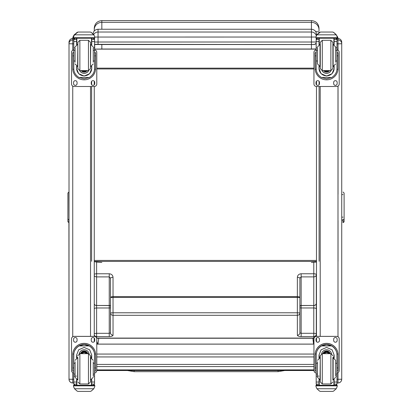<?xml version="1.0" encoding="UTF-8"?>
<svg xmlns="http://www.w3.org/2000/svg" width="412" height="412" viewBox="0 0 412 412"><rect width="100%" height="100%" fill="white"/><g stroke="black" fill="none" stroke-linecap="round" stroke-linejoin="round"><path stroke-width="0.62" d="M98.03 343.659L97.587 343.659L97.927 344.102M94.26 304.097A2.524 2.307 -0 0 0 96.614 305.57L96.614 307.98A2.524 0.912 180 0 0 94.26 308.562M109.242 336.578L109.242 307.98L96.614 307.98L96.619 333.313L109.242 333.313L110.504 332.855L110.504 312.955A2.524 2.354 -0 0 0 113.032 315.309L113.032 335.208A3.785 1.37 -0 0 1 109.242 336.578L96.619 336.578A2.524 2.354 180 0 1 94.26 335.069M110.504 312.955L110.504 278.249A2.524 0.912 -0 0 1 113.027 277.338L113.027 296.655A2.524 0.912 180 0 0 110.504 297.567L113.027 297.402L113.032 312.785L110.504 312.955M110.504 278.249L109.242 276.9L109.242 273.774C111.539 273.99 112.8 275.175 113.027 277.338M94.26 275.489A2.524 2.215 -0 0 0 96.614 276.905L96.614 273.774L109.242 273.774M110.504 307.522A1.262 0.453 180 0 1 109.242 307.98L109.242 276.9L96.614 276.905L96.614 305.477A2.524 2.215 180 0 1 94.26 304.061M110.504 296.233L110.504 297.567M96.784 343.201A2.524 2.508 -22.5 0 0 97.386 343.268L97.587 343.659A2.524 2.513 -35.7 0 1 96.784 343.531M301.157 336.568L301.157 307.97L313.779 307.97L313.784 333.303L301.157 333.303L299.895 332.844L299.89 278.239L301.157 276.895L313.779 276.895L313.779 305.467A2.524 2.215 -0 0 0 316.308 303.253A2.524 2.307 180 0 1 313.779 305.56L313.779 307.97A2.524 0.912 -0 0 1 316.308 308.882L316.303 274.675A2.524 2.215 180 0 1 313.779 276.895L313.779 273.764L301.151 273.764C298.86 273.98 297.593 275.17 297.366 277.327L297.366 296.645L113.027 296.655L113.027 297.402L297.366 297.392L297.366 312.78L113.032 312.785L113.032 315.309L297.366 315.298L297.371 335.198A3.785 1.37 180 0 0 301.157 336.568L313.784 336.568A2.524 2.354 -0 0 0 316.308 334.214L316.308 308.882M299.895 312.945A2.524 2.354 180 0 1 297.366 315.298L297.366 312.78L299.895 312.945M299.89 278.239A2.524 0.912 180 0 0 297.366 277.327M299.895 296.223L299.895 297.557L297.366 297.392L297.366 296.645A2.524 0.912 -0 0 1 299.895 297.557M316.308 327.911L316.308 334.214A2.524 0.912 -0 0 0 313.784 333.303L313.784 339.545L313.341 342.367M313.779 262.305L313.779 273.764A2.524 0.912 180 0 1 316.303 274.675L316.308 329.291M134.132 370.831L134.132 371.665L134.132 370.831M284.671 370.517L278.069 371.66L134.132 371.665L134.137 370.527M316.478 262.047L311.426 262.429M319.001 31.003L319.001 28.176C318.553 23.577 316.03 21.048 311.426 20.6L311.426 22.325A7.576 7.411 -0 0 1 319.001 29.736M315.633 31.503L319.001 31.987M316.184 41.998L311.426 42.014L311.426 49.028L316.184 48.961M316.184 49.126L94.693 49.126L101.836 49.028L101.836 44.527M94.693 44.372L94.693 49.126M311.426 49.028L101.836 49.028M101.836 262.429C96.964 262.171 94.436 261.831 94.26 261.414L316.478 261.414M316.282 35.648A5.052 5.001 180 0 0 311.426 32.023L311.426 22.325L101.836 22.325L101.836 20.6C97.237 21.048 94.709 23.577 94.26 28.176L94.26 30.957M316.478 260.435L94.26 260.435L94.26 86.489L74.057 86.489A2.524 2.524 0 0 1 71.534 83.96L71.534 52.406A2.524 2.524 0 0 1 73.769 49.904M94.26 84.81L94.26 81.195L94.26 84.81M313.949 68.15L96.784 68.15M313.949 68.953L96.784 68.953M316.184 43.167A2.524 2.524 -0 0 1 313.949 44.511A2.524 2.524 -0 0 0 316.184 43.167L314.629 44.424L311.426 44.527L313.949 44.511M94.554 44.321A2.524 2.524 180 0 0 95.522 44.511L311.426 44.527L94.554 44.321M316.478 38.61L316.478 38.218M316.478 35.334L316.478 34.299C316.179 31.23 314.495 29.546 311.426 29.247L98.051 29.247C94.981 29.546 93.297 31.23 92.999 34.299M94.765 37.044L98.051 37.049L98.051 32.023A5.052 5.001 180 0 0 93.673 34.526M98.736 338.257L97.974 344.102M313.542 344.102L312.857 338.247M313.949 369.894L96.784 369.904M313.954 370.517L96.784 370.527M94.26 341.661L94.26 338.046M73.769 372.984A2.524 2.524 0 0 1 71.534 370.476L71.534 338.896A2.524 2.524 0 0 1 74.057 336.372L94.26 336.372L94.26 86.489A2.524 2.524 0 0 0 96.784 83.96L96.784 52.381A2.524 2.524 0 0 0 94.554 49.878M72.744 382.975C70.478 382.753 69.231 381.507 69.01 379.236A3.739 3.734 180 0 0 72.744 382.975L73.769 382.975L72.744 382.975L72.744 379.287L69.01 379.236L69.01 348.882M69.01 342.856L68.907 219.627A1.009 0.999 180 0 1 67.898 218.633L67.898 221.574L68.907 222.413A1.009 0.999 -0 0 1 67.898 221.414M67.898 195.978L67.898 193.032L68.907 192.023L69.01 219.627L69.01 48.637M69.01 42.287L69.01 379.189M316.478 81.195L316.478 84.81M336.97 49.904A2.524 2.524 0 0 1 339.205 52.406L339.205 83.96A2.524 2.524 0 0 1 336.676 86.489L316.478 86.489L316.478 336.372L336.676 336.372A2.524 2.524 0 0 1 339.205 338.896L339.205 370.476A2.524 2.524 0 0 1 336.97 372.984M316.478 338.046L316.478 341.661M341.728 377.397L341.728 379.236L336.97 379.287M341.728 379.189L341.728 42.287M67.898 212.901L67.898 211.85M67.898 214.616L67.898 215.584M67.898 202.925L67.898 199.223M67.898 218.375L67.898 194.943M67.898 203.621L67.898 204.692M67.898 193.032L67.898 218.633M344.102 214.637L344.102 213.092M344.102 221.435A1.009 0.999 180 0 1 343.093 222.434L344.102 221.594L344.102 193.218M344.102 218.654A1.009 0.999 180 0 1 343.093 219.653L343.093 222.609M91.613 81.334L91.613 84.671M91.613 86.489L91.613 261.28M72.708 38.527L73.65 36.174M91.541 38.218L91.598 38.687L91.567 38.218M338.036 47.792L338.036 50.254M338.036 86.093L338.036 194.315M338.036 220.492L338.036 261.28M319.094 261.28L319.094 86.489M319.094 84.707L319.094 81.303M319.109 38.692L319.171 38.218M337.104 36.23L338.005 38.527L337.989 39.949L336.97 39.949M75.082 363.296L73.769 363.296L73.769 355.067C73.784 351.266 75.55 348.222 79.063 345.936L84.161 344.561L89.255 345.936L79.063 345.936M89.255 345.936C92.767 348.222 94.533 351.266 94.554 355.067L94.554 363.296L93.241 363.296M91.727 358.023L91.727 355.067L89.667 349.819L84.161 347.429L78.651 349.819L76.596 355.067L76.596 358.023M95.615 371.032L94.605 371.032L95.615 371.032L95.615 354.82A11.454 11.448 180 0 0 84.161 343.366A11.454 11.448 180 0 0 72.708 354.82L72.708 371.032L73.717 371.032L72.708 371.032M75.082 374.081L73.769 374.081L73.805 354.016L72.739 354.016L72.708 354.892M72.739 354.016A11.454 11.448 0 0 1 84.161 343.438A11.454 11.448 0 0 1 95.579 354.016L94.518 354.016L94.554 374.081L93.241 374.081M95.615 354.892L95.579 354.016M94.554 374.081L94.554 384.046A1.262 1.262 -50.9 0 1 94.554 384.118L93.292 385.277L91.727 385.277L93.292 385.277M94.554 384.118L91.727 384.118L91.727 385.277M74.5 388.737L77.096 391.081L77.997 391.4L90.326 391.4L91.222 391.081L93.818 388.737L74.5 388.737L73.552 386.59L73.552 385.23L74.654 385.23L73.552 385.23M77.992 391.4L90.326 391.4M73.805 354.016A10.393 10.393 0 0 1 84.161 344.499A10.393 10.393 0 0 1 94.518 354.016M91.727 384.118L91.727 379.617M91.727 354.989L91.129 357.843M77.188 357.843L76.596 354.989M91.727 354.943A7.565 7.565 0 0 1 91.098 357.837M77.224 357.837A7.565 7.565 0 0 1 76.596 354.943M79.217 353.774A5.052 5.047 0 0 1 89.1 353.774M76.838 379.709L76.838 385.246L91.485 385.246L91.485 379.709M94.765 385.23L93.663 385.23L94.765 385.23L94.765 386.59L93.818 388.737M73.769 374.081L73.769 384.046A1.262 1.262 50.9 0 0 73.769 384.118L74.999 385.277L76.596 385.277L75.03 385.277M76.596 385.277L76.596 379.617M71.534 338.922A2.524 2.524 0 0 1 74.057 336.398L94.26 336.398A2.524 2.524 0 0 1 96.784 338.922L96.784 370.476A2.524 2.524 0 0 1 94.554 372.984M91.263 340.497L91.263 339.236A1.736 1.736 0 0 1 92.999 337.5A1.736 1.736 0 0 1 94.734 339.236L94.734 340.497A1.736 1.736 0 0 1 92.999 342.233A1.736 1.736 0 0 1 91.263 340.497M73.583 340.497L73.583 339.236A1.736 1.736 0 0 1 75.324 337.5A1.736 1.736 0 0 1 77.059 339.236L77.059 340.497A1.736 1.736 0 0 1 75.324 342.233A1.736 1.736 0 0 1 73.583 340.497M94.26 336.398L94.26 336.372A2.524 2.524 0 0 1 96.784 338.896L96.784 338.922M94.734 340.472A1.736 1.736 0 0 1 92.999 342.207A1.736 1.736 0 0 1 91.263 340.472M77.059 340.472A1.736 1.736 0 0 1 75.324 342.207A1.736 1.736 0 0 1 73.583 340.472M86.185 353.666A2.384 2.384 180 0 0 82.137 353.666M86.412 353.666A2.58 2.58 180 0 0 81.906 353.666M86.613 353.666A2.76 2.76 180 0 0 81.705 353.666M86.839 353.666A2.956 2.956 180 0 0 81.483 353.666M77.847 357.456L77.847 380.183M77.847 355.69L79.866 353.666L79.866 383.969L77.847 381.95M88.451 383.969L88.451 353.671L90.475 355.69L90.475 381.95L88.451 383.969L79.866 383.969M93.241 375.868L93.241 361.757M75.082 361.757L75.082 377.299M94.554 365.789L94.554 371.851M73.769 371.851L73.769 365.789M93.241 61.002L94.554 61.002L94.554 68.552C94.533 72.244 92.767 75.242 89.255 77.533L84.161 78.831L79.063 77.533L89.255 77.533M79.063 77.533C75.55 75.242 73.784 72.244 73.769 68.552L73.769 61.002L75.082 61.002M76.596 66.25L76.596 68.552L78.651 73.676L84.161 76.045L89.667 73.676L91.727 68.552L91.727 66.25M94.528 69.252L95.579 69.252L95.615 52.731L94.605 52.731L95.615 52.736M95.579 69.252A11.454 11.448 0 0 1 84.161 79.83A11.454 11.448 0 0 1 72.739 69.252L73.789 69.252M72.708 52.736L73.717 52.736L72.708 52.731L72.739 69.252M75.082 50.29L73.769 50.29L73.769 39.403L73.897 38.852L75.03 38.177M93.292 38.177L94.42 38.852L94.554 39.403L94.554 61.002M73.769 39.552A1.262 1.262 56.8 0 1 73.769 39.48L76.596 39.48L76.596 38.218M91.727 44.651L91.727 38.218M73.769 39.48L75.03 38.259L76.596 38.259M73.944 35.514L73.552 36.962L74.5 34.711L77.096 32.373L77.997 32.048L74.5 34.824L93.818 34.824L94.765 36.962L94.765 38.218L73.552 38.218L73.552 37.713L94.765 37.713M94.765 36.962L93.818 34.711L91.222 32.373L90.326 32.064L91.222 32.373M93.818 34.824L91.222 32.445M77.992 32.048L90.326 32.048M76.596 39.48L76.596 44.651M76.596 68.402L76.874 66.353M91.443 66.353L91.727 68.402M91.727 68.356A7.565 7.565 0 0 1 84.161 75.87A7.565 7.565 0 0 1 76.596 68.356M88.668 70.586A5.052 5.047 0 0 1 79.655 70.586M88.626 70.591A5.052 5.047 0 0 1 79.696 70.591M76.838 38.218L76.838 44.558M91.485 38.218L91.485 44.558M73.552 36.962L73.552 37.713M93.241 50.29L94.554 50.29M73.769 50.29L73.769 61.002M91.727 39.48L94.554 39.48A1.262 1.262 -56.8 0 1 94.554 39.552M94.554 39.48L93.292 38.218M73.944 35.612L74.5 34.824M94.554 49.904A2.524 2.524 0 0 1 96.784 52.406M77.059 82.385L77.059 83.646A1.736 1.736 0 0 1 75.324 85.382A1.736 1.736 0 0 1 73.583 83.646L73.583 82.385A1.736 1.736 0 0 1 75.324 80.649A1.736 1.736 0 0 1 77.059 82.385M94.734 82.385L94.734 83.646A1.736 1.736 0 0 1 92.999 85.382A1.736 1.736 0 0 1 91.263 83.646L91.263 82.385A1.736 1.736 0 0 1 92.999 80.649A1.736 1.736 0 0 1 94.734 82.385M73.583 52.731L73.583 52.726A1.736 1.736 0 0 1 73.769 51.953M94.734 52.726L94.734 52.731A1.736 1.736 0 0 0 94.554 51.953M71.534 52.406L71.534 52.381A2.524 2.524 0 0 1 73.769 49.878M77.059 83.621A1.736 1.736 0 0 1 75.324 85.356A1.736 1.736 0 0 1 73.583 83.621M94.734 83.621A1.736 1.736 0 0 1 92.999 85.356A1.736 1.736 0 0 1 91.263 83.621M83.415 70.601A2.384 2.384 180 0 0 84.908 70.601M83.209 70.601A2.384 2.384 180 0 0 85.109 70.601M82.776 70.601A2.58 2.58 180 0 0 85.541 70.601M82.472 70.601A2.76 2.76 180 0 0 85.85 70.601M82.168 70.601A2.956 2.956 180 0 0 86.154 70.601M90.475 68.572L90.475 42.318L88.451 40.299L88.451 70.601L90.475 68.577M90.475 66.811L90.475 44.084M77.847 66.811L77.847 44.084M79.866 40.299L79.866 70.601L77.847 68.577L77.847 42.318L79.866 40.299L88.451 40.299M75.082 48.168L75.082 62.258M93.241 62.258L93.241 48.168M73.769 52.417L73.769 58.478M94.554 52.417L94.554 58.478M317.498 363.296L316.184 363.296L316.184 355.067C316.205 351.266 317.971 348.222 321.484 345.936L326.577 344.561L331.67 345.936L321.484 345.936M331.67 345.936C335.183 348.222 336.949 351.266 336.97 355.067L336.97 363.296L335.656 363.296M334.142 358.023L334.142 355.067L332.087 349.819L326.577 347.429L321.072 349.819L319.012 355.067L319.012 358.023M338.031 371.032L337.021 371.032L338.031 371.032L338.031 354.82A11.454 11.448 180 0 0 326.577 343.366A11.454 11.448 180 0 0 315.123 354.82L315.123 371.032L316.133 371.032L315.123 371.032M317.498 374.081L316.184 374.081L316.22 354.016L315.154 354.016L315.123 354.892M315.154 354.016A11.454 11.448 0 0 1 326.577 343.438A11.454 11.448 0 0 1 338 354.016L336.934 354.016L336.97 374.081L335.656 374.081M338.031 354.892L338 354.016M336.97 374.081L336.97 384.046A1.262 1.262 -50.9 0 1 336.97 384.118L335.708 385.277L334.142 385.277L335.708 385.277M336.97 384.118L334.142 384.118L334.142 385.277M316.916 388.737L319.516 391.081L320.412 391.4L332.747 391.4L333.638 391.081L336.238 388.737L316.916 388.737L315.973 386.59L315.973 385.23L317.075 385.23L315.973 385.23M320.407 391.4L332.742 391.4M316.22 354.016A10.393 10.393 0 0 1 326.577 344.499A10.393 10.393 0 0 1 336.934 354.016M334.142 384.118L334.142 379.617M334.142 354.989L333.545 357.843M319.609 357.843L319.012 354.989M334.142 354.943A7.565 7.565 0 0 1 333.514 357.837M319.64 357.837A7.565 7.565 0 0 1 319.012 354.943M321.638 353.774A5.052 5.047 0 0 1 331.521 353.774M319.254 379.709L319.254 385.246L333.9 385.246L333.9 379.709M337.181 385.23L336.079 385.23L337.181 385.23L337.181 386.59L336.238 388.737M316.184 374.081L316.184 384.046A1.262 1.262 50.9 0 0 316.184 384.118L317.415 385.277L319.012 385.277L317.446 385.277M319.012 385.277L319.012 379.617M316.184 372.984A2.524 2.524 0 0 1 313.949 370.476L313.949 338.896A2.524 2.524 0 0 1 316.478 336.372L336.676 336.398A2.524 2.524 0 0 1 339.205 338.922M313.949 338.922A2.524 2.524 0 0 1 316.478 336.398M333.679 340.497L333.679 339.236A1.736 1.736 0 0 1 335.414 337.5A1.736 1.736 0 0 1 337.15 339.236L337.15 340.497A1.736 1.736 0 0 1 335.414 342.233A1.736 1.736 0 0 1 333.679 340.497M316.004 340.497L316.004 339.236A1.736 1.736 0 0 1 317.74 337.5A1.736 1.736 0 0 1 319.475 339.236L319.475 340.497A1.736 1.736 0 0 1 317.74 342.233A1.736 1.736 0 0 1 316.004 340.497M337.15 340.472A1.736 1.736 0 0 1 335.414 342.207A1.736 1.736 0 0 1 333.679 340.472M319.475 340.472A1.736 1.736 0 0 1 317.74 342.207A1.736 1.736 0 0 1 316.004 340.472M328.601 353.666A2.384 2.384 180 0 0 324.553 353.666M328.827 353.666A2.58 2.58 180 0 0 324.326 353.666M329.028 353.666A2.76 2.76 180 0 0 324.126 353.666M329.255 353.666A2.956 2.956 180 0 0 323.899 353.666M320.263 355.695L320.263 381.95L322.287 383.969L322.287 353.671L320.263 355.695M332.891 357.456L332.891 380.183M332.891 355.69L330.872 353.666L330.872 383.969L332.891 381.95M335.656 375.868L335.656 360.335L333.133 357.812L333.133 379.828L335.656 377.304M317.498 361.757L317.498 377.299M336.97 365.789L336.97 371.851M316.184 371.851L316.184 365.789M335.656 61.002L336.97 61.002L336.97 68.552C336.949 72.244 335.183 75.242 331.67 77.533L326.577 78.831L321.484 77.533L331.67 77.533M321.484 77.533C317.971 75.242 316.205 72.244 316.184 68.552L316.184 61.002L317.498 61.002M319.012 66.25L319.012 68.552L321.072 73.676L326.577 76.045L332.087 73.676L334.142 68.552L334.142 66.25M336.949 69.252L338 69.252L338.031 52.731L337.021 52.731L338.031 52.736M338 69.252A11.454 11.448 0 0 1 326.577 79.83A11.454 11.448 0 0 1 315.154 69.252L316.21 69.252M315.123 52.736L316.133 52.736L315.123 52.731L315.154 69.252M317.498 50.29L316.184 50.29L316.184 39.403L316.313 38.852L317.446 38.177M335.708 38.177L336.841 38.852L336.97 39.403L336.97 61.002M316.184 39.552A1.262 1.262 56.8 0 1 316.184 39.48L319.012 39.48L319.012 38.218M334.142 44.651L334.142 38.218M316.184 39.48L317.446 38.259L319.012 38.259M316.359 35.514L315.973 36.962L316.916 34.711L319.516 32.373L320.412 32.048L316.916 34.824L336.238 34.824L337.181 36.962L337.181 38.218L315.973 38.218L315.973 37.713L337.181 37.713M337.181 36.962L336.238 34.711L333.638 32.373L332.742 32.064L333.638 32.373M336.238 34.824L333.638 32.445M320.407 32.048L332.742 32.048M319.012 39.48L319.012 44.651M319.012 68.402L319.295 66.353M333.859 66.353L334.142 68.402M334.142 68.356A7.565 7.565 0 0 1 326.577 75.87A7.565 7.565 0 0 1 319.012 68.356M331.083 70.586A5.052 5.047 0 0 1 322.071 70.586M331.042 70.591A5.052 5.047 0 0 1 322.112 70.591M319.254 38.218L319.254 44.558M333.9 38.218L333.9 44.558M315.973 36.962L315.973 37.713M335.656 50.29L336.97 50.29M316.184 50.29L316.184 61.002M334.142 39.48L336.97 39.48A1.262 1.262 -56.8 0 1 336.97 39.552M336.97 39.48L335.708 38.218M316.359 35.612L316.916 34.824M316.478 86.489A2.524 2.524 0 0 1 313.949 83.96L313.949 52.406A2.524 2.524 0 0 1 316.184 49.904M319.475 82.385L319.475 83.646A1.736 1.736 0 0 1 317.74 85.382A1.736 1.736 0 0 1 316.004 83.646L316.004 82.385A1.736 1.736 0 0 1 317.74 80.649A1.736 1.736 0 0 1 319.475 82.385M337.15 82.385L337.15 83.646A1.736 1.736 0 0 1 335.414 85.382A1.736 1.736 0 0 1 333.679 83.646L333.679 82.385A1.736 1.736 0 0 1 335.414 80.649A1.736 1.736 0 0 1 337.15 82.385M316.004 52.731L316.004 52.726A1.736 1.736 0 0 1 316.184 51.953M337.15 52.726L337.15 52.731A1.736 1.736 0 0 0 336.97 51.953M313.949 52.406L313.949 52.381A2.524 2.524 0 0 1 316.184 49.878M336.97 49.878A2.524 2.524 0 0 1 339.205 52.381L339.205 52.406M319.475 83.621A1.736 1.736 0 0 1 317.74 85.356A1.736 1.736 0 0 1 316.004 83.621M337.15 83.621A1.736 1.736 0 0 1 335.414 85.356A1.736 1.736 0 0 1 333.679 83.621M325.83 70.601A2.384 2.384 180 0 0 327.324 70.601M325.629 70.601A2.384 2.384 180 0 0 327.53 70.601M325.197 70.601A2.58 2.58 180 0 0 327.962 70.601M324.888 70.601A2.76 2.76 180 0 0 328.266 70.601M324.584 70.601A2.956 2.956 180 0 0 328.57 70.601M332.891 68.572L332.891 42.318L330.872 40.299L330.872 70.601L332.891 68.577M322.287 40.299L322.287 70.601L320.263 68.577L320.263 42.318L322.287 40.299L330.872 40.299M317.498 48.168L317.498 63.932L320.021 66.456L320.021 44.439L317.498 46.963M335.656 62.258L335.656 46.963L333.133 44.439L333.133 66.456L335.656 63.932M316.184 52.417L316.184 58.478M336.97 52.417L336.97 58.478M96.619 337.989L96.619 333.313A2.524 0.912 180 0 0 94.26 333.895M110.504 332.855A2.524 2.354 -0 0 0 113.032 335.208M94.26 274.356A2.524 0.912 -0 0 1 96.614 273.774L96.614 262.027M110.504 306.59A1.262 1.107 180 0 0 109.242 305.477L96.614 305.477L109.242 305.57A1.262 1.154 180 0 1 110.504 306.719M94.343 338.144A2.524 2.508 -0 0 0 94.59 338.54M96.784 341.296L97.386 343.268L98.082 343.268M96.655 338.087L313.784 338.077A2.524 2.354 180 0 0 314.093 338.056M299.895 332.844A2.524 2.354 180 0 1 297.371 335.198M299.895 307.517A1.262 0.453 -0 0 0 301.157 307.97L301.151 273.764M299.895 306.579A1.262 1.107 -0 0 1 301.157 305.472L313.779 305.467L301.157 305.56A1.262 1.154 -0 0 0 299.895 306.713M316.308 335.723A2.524 2.354 180 0 1 316.205 336.383A2.524 2.524 0 0 0 316.308 335.723M313.949 343.381A2.524 2.513 -144.3 0 1 313.481 343.562M313.949 343.083A2.524 2.508 -157.5 0 1 313.439 343.222M278.069 371.66L278.069 370.522M96.784 344.133L313.949 344.133M313.949 354.062L96.784 354.062M313.949 364.429L96.784 364.429M313.949 356.941L96.784 356.941M101.836 29.247L101.836 22.325A7.576 7.411 180 0 0 94.26 29.736M98.051 29.247L98.051 32.023L311.426 32.023L311.426 42.014L98.051 42.014L98.051 44.527M315.973 37.034L98.051 37.049L98.051 42.014L94.554 42.009M90.522 86.489L90.522 336.372M69.01 42.266A3.739 3.739 0 0 1 72.744 38.527L74.134 38.527L72.744 38.527C70.478 38.749 69.231 39.995 69.01 42.266M69.01 43.687A3.739 3.739 0 0 1 72.744 39.949L72.744 38.527M69.01 43.739L72.744 43.832L72.744 39.949L73.769 39.949M73.769 379.287L72.744 379.287L72.744 372.633M72.744 336.738L72.744 86.118M72.744 50.228L72.744 43.832L73.769 43.832M320.212 336.372L320.212 86.489M337.989 38.527L336.604 38.527L337.989 38.527C340.261 38.749 341.507 39.995 341.728 42.266A3.739 3.739 180 0 0 337.989 38.527M341.728 43.687A3.739 3.739 180 0 0 337.989 39.949L337.989 43.832L336.97 43.832M341.728 43.739L337.989 43.832L337.989 50.228M337.989 86.118L337.989 336.738M337.989 372.633L337.989 382.975L336.97 382.975L337.989 382.975C340.261 382.753 341.507 381.507 341.728 379.236A3.739 3.734 0 0 1 337.989 382.975M342.99 217.155L341.728 217.155M342.99 219.941L341.728 219.941M342.99 219.653L342.99 222.434M73.717 367.947L72.708 367.947M95.615 367.947L94.605 367.947M94.765 385.318L73.552 385.318M76.596 376.11L75.746 376.11M75.082 376.11L73.769 376.11M94.554 376.11L93.241 376.11M94.554 382.042L91.727 382.042M76.596 382.042L73.769 382.042M76.596 384.118L73.769 384.118M94.765 385.843L73.552 385.843M86.906 353.666A2.956 2.956 180 0 0 81.416 353.666M87.066 353.666A3.111 3.111 180 0 0 81.252 353.666M87.632 353.666A3.641 3.641 180 0 0 80.69 353.666M87.792 353.666A3.79 3.79 180 0 0 80.531 353.666M79.866 353.666L88.451 353.666M90.475 379.828L90.717 357.812L93.241 360.335M77.847 357.812L77.605 379.828L75.082 377.304M91.727 38.259L93.292 38.259M94.605 55.847L95.615 55.847M72.708 55.847L73.717 55.847M73.552 38.218L94.765 38.218M93.241 47.802L94.554 47.802M73.769 47.802L75.082 47.802M73.769 41.561L76.596 41.561M91.727 41.561L94.554 41.561M82.117 70.601A3.111 3.111 180 0 0 83.296 71.24M85.026 71.24A3.111 3.111 180 0 0 86.201 70.601M81.375 70.601A3.641 3.641 180 0 0 86.947 70.601M81.179 70.601A3.79 3.79 180 0 0 87.138 70.601L83.729 72.018L81.179 70.601M77.847 44.439L77.605 66.456L75.082 63.932M90.475 66.456L90.717 44.439L93.241 46.963M316.133 367.947L315.123 367.947M338.031 367.947L337.021 367.947M337.181 385.318L315.973 385.318M319.012 376.11L318.162 376.11M317.498 376.11L316.184 376.11M336.97 376.11L335.656 376.11M336.97 382.042L334.142 382.042M319.012 382.042L316.184 382.042M319.012 384.118L316.184 384.118M337.181 385.843L315.973 385.843M329.322 353.666A2.956 2.956 180 0 0 323.832 353.666M329.487 353.666A3.111 3.111 180 0 0 323.667 353.666M330.048 353.666A3.641 3.641 180 0 0 323.106 353.666M330.208 353.666A3.79 3.79 180 0 0 322.946 353.666M330.872 353.666L322.287 353.666M320.263 357.812L320.021 379.828L317.498 377.304M334.142 38.259L335.708 38.259M337.021 55.847L338.031 55.847M315.123 55.847L316.133 55.847M315.973 38.218L337.181 38.218M335.656 47.802L336.97 47.802M316.184 47.802L317.498 47.802M316.184 41.561L319.012 41.561M334.142 41.561L336.97 41.561M324.532 70.601A3.111 3.111 180 0 0 325.712 71.24M327.442 71.24A3.111 3.111 180 0 0 328.622 70.601M323.791 70.601A3.641 3.641 180 0 0 329.363 70.601M323.6 70.601A3.79 3.79 180 0 0 329.554 70.601L326.144 72.018L323.6 70.601M94.26 339.014L94.703 340.791M96.707 338.257L313.784 338.247A2.524 2.524 0 0 0 314.042 338.237M313.532 344.015L313.949 343.649M316.231 338.381L316.004 339.679M134.132 371.665L127.545 370.527M96.784 344.102L313.949 344.102M96.784 366.572L313.949 366.572M101.836 20.6L311.426 20.6M342.99 194.572L341.728 194.572M343.093 192.049L344.102 193.058M342.99 220.08L341.728 220.08M75.102 34L74.011 35.046L72.975 37.044L72.697 38.527M319.146 38.218L319.104 38.697M338.015 38.527L337.773 37.168L335.682 34.052M90.717 379.828L93.241 377.304M77.605 357.812L75.082 360.335M79.866 70.601L88.451 70.601M77.605 44.439L75.082 46.963M90.717 66.456L93.241 63.932M330.872 383.969L322.287 383.969M320.021 357.812L317.498 360.335M322.287 70.601L330.872 70.601"/></g></svg>

